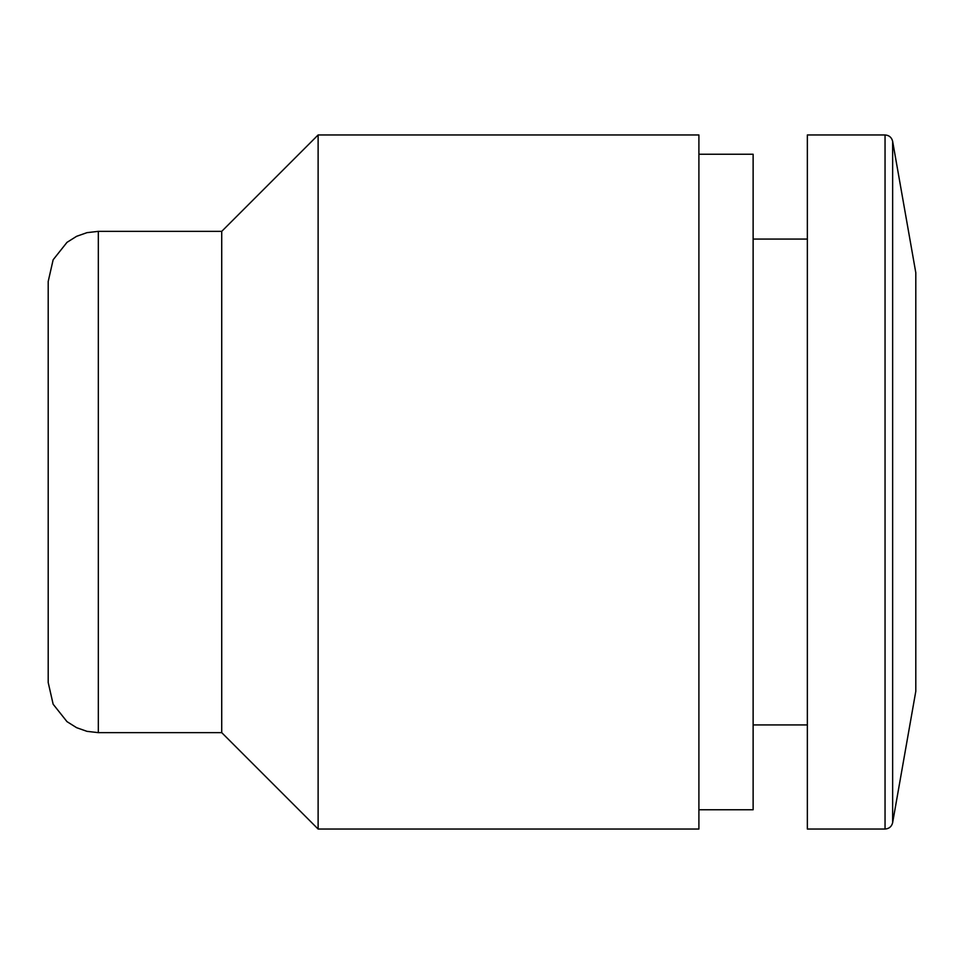 <?xml version="1.0" encoding="UTF-8"?>
<svg xmlns="http://www.w3.org/2000/svg" width="964" height="964" viewBox="0 0 964 964"><rect width="100%" height="100%" fill="white"/><g stroke="black" fill="none" stroke-linecap="round" stroke-linejoin="round"><path stroke-width="1.45" d="M98.328 732.64L98.328 231.36L87.013 232.649L76.626 236.3L66.986 242.362L53.141 259.786L48.2 281.488L48.2 682.512L53.141 704.214L66.986 721.638L76.626 727.7L87.013 731.351L98.328 732.64L221.72 732.64L318.12 829.04L698.9 829.04L698.9 134.96L318.12 134.96L318.12 829.04M98.328 231.36L221.72 231.36L221.72 732.64M698.9 154.24L753.125 154.24L753.125 809.76L698.9 809.76M885.048 134.96L807.35 134.96L807.35 829.04L885.048 829.04C889.109 828.751 891.64 826.618 892.64 822.666L892.64 141.334C891.64 137.382 889.109 135.249 885.048 134.96L885.048 829.04M892.64 141.334L915.8 272.692L915.8 691.309L892.64 822.666M221.72 231.36L318.12 134.96M753.125 724.928L807.35 724.928M753.125 239.072L807.35 239.072"/></g></svg>
